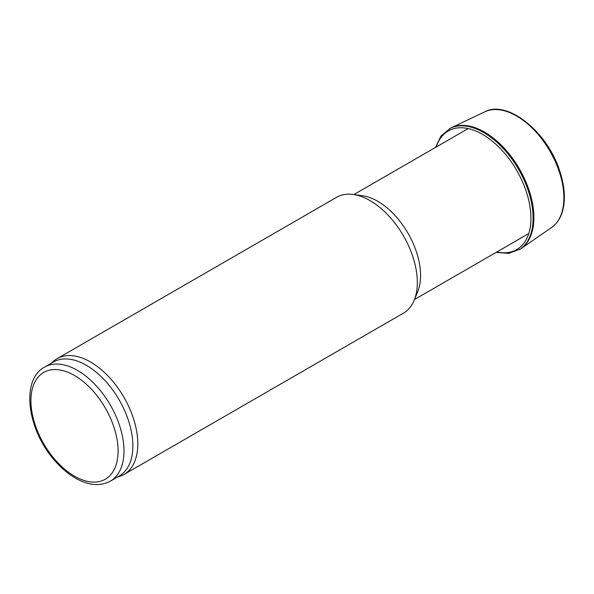 <?xml version="1.0" encoding="UTF-8"?>
<svg xmlns="http://www.w3.org/2000/svg" width="594" height="594" viewBox="0 0 594 594"><rect width="100%" height="100%" fill="white"/><g stroke="black" fill="none" stroke-linecap="round" stroke-linejoin="round"><path stroke-width="0.89" d="M51.351 363.194L53.17 361.538A66.87 38.61 60 0 1 57.076 358.679L336.605 197.297A66.87 38.61 60 0 1 353.17 194.461L362.429 195.723A60.603 34.987 60 0 1 377.717 201.292A60.603 34.987 60 0 1 417.753 291.55L414.211 300.2A66.87 38.61 60 0 1 403.475 313.127L123.946 474.509A66.87 38.61 60 0 1 119.52 476.462L117.174 477.212M353.17 194.461A66.87 38.61 60 0 1 370.04 200.609A66.87 38.61 60 0 1 414.211 300.2M57.076 358.679A66.87 38.61 60 0 1 90.511 361.991A66.87 38.61 60 0 1 134.199 420.923A66.87 38.61 60 0 1 123.946 474.509M44.543 367.122L53.408 362.006A65.83 38.009 60 0 1 86.323 365.265A65.83 38.009 60 0 1 129.329 423.27A65.83 38.009 60 0 1 119.238 476.024L110.373 481.14C100.535 486.338 89.404 485.617 76.982 478.987C69.075 474.695 61.657 468.547 54.722 460.55C27.628 430.316 20.233 380.108 44.543 367.122A65.83 38.009 60 0 1 77.458 370.381A65.83 38.009 60 0 1 120.463 428.393A65.83 38.009 60 0 1 110.373 481.14M496.139 252.391L508.694 253.386L520.344 249.057A69.847 40.325 -120 0 0 521.072 248.574L551.484 227.591A66.87 38.61 -120 0 0 550.029 151.292A66.87 38.61 -120 0 0 484.682 111.88L451.306 127.732A69.847 40.325 -120 0 0 450.519 128.118L440.948 136.041L435.536 147.416M521.072 248.574A69.847 40.325 -120 0 0 519.431 168.956A69.847 40.325 -120 0 0 451.306 127.732M74.502 375.505A61.65 35.595 60 0 1 112.251 472.802A61.65 35.595 60 0 1 36.746 429.21A61.65 35.595 60 0 1 74.502 375.505M519.535 249.577A69.892 40.355 -120 0 0 518.621 169.424A69.892 40.355 -120 0 0 449.673 128.564M496.866 251.967A68.488 39.538 -120 0 0 516.758 170.5A68.488 39.538 -120 0 0 436.263 147M414.486 299.524L528.764 233.546M353.883 194.557L468.161 128.579M550.764 228.066C559.088 222.52 563.602 213.164 564.3 200C564.679 191.001 563.171 181.378 559.778 171.139C547.482 131.497 506.563 98.775 483.91 112.266"/></g></svg>
